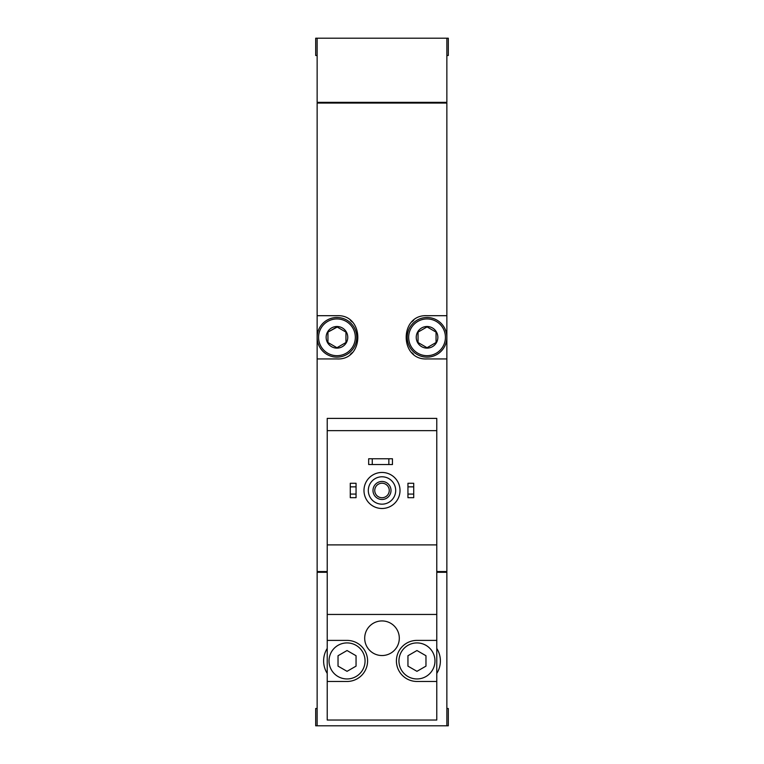 <?xml version="1.0" encoding="UTF-8"?>
<svg xmlns="http://www.w3.org/2000/svg" width="764" height="764" viewBox="0 0 764 764"><rect width="100%" height="100%" fill="white"/><g stroke="black" fill="none" stroke-linecap="round" stroke-linejoin="round"><path stroke-width="1.15" d="M327.221 430.648L327.221 418.395L436.779 418.395L436.779 430.648L327.221 430.648L327.221 720.032L436.779 720.032L436.779 640.394L416.953 640.394A20.542 20.542 0 0 0 396.411 660.936A20.542 20.542 0 0 0 416.953 681.469L436.779 681.469M436.779 430.648L436.779 544.894L327.221 544.894M436.779 544.894L436.779 640.394M382 620.931A17.295 17.295 0 0 1 396.984 646.879A17.295 17.295 0 0 1 367.016 646.879A17.295 17.295 0 0 1 382 620.931M436.779 614.447L327.221 614.447M327.221 681.469L347.047 681.469A20.542 20.542 0 0 0 367.589 660.936A20.542 20.542 0 0 0 347.047 640.394L327.221 640.394M327.221 648.445A23.426 23.426 0 0 0 327.221 673.418M446.864 708.505L448.306 708.505L448.306 725.8L446.864 725.8L446.864 572.284L436.779 572.284M327.221 572.284L317.136 572.284L317.136 725.8L315.694 725.8L315.694 708.505L317.136 708.505M446.864 725.8L317.136 725.8M446.864 55.495L448.306 55.495L448.306 38.2L315.694 38.2L315.694 55.495L317.136 55.495M446.864 38.2L446.864 102.347L317.136 102.347L317.136 38.2M436.779 571.558L446.864 571.558L446.864 103.064L317.136 103.064L317.136 358.937L336.953 358.937C364.734 360.493 364.781 314.166 336.953 315.694L317.136 315.694M327.221 571.558L317.136 571.558L317.136 358.937M446.864 315.694L427.047 315.694C399.266 314.128 399.219 360.455 427.047 358.937L446.864 358.937M318.569 102.347L318.569 103.064M318.569 572.284L318.569 571.558M413.677 320.317A21.621 21.621 0 0 0 411.844 321.94M411.834 352.672A21.621 21.621 0 0 0 413.553 354.209M350.323 354.305A21.621 21.621 0 0 0 352.156 352.691M352.166 321.95A21.621 21.621 0 0 0 350.447 320.422M446.147 572.284L446.147 571.558M446.147 102.347L446.147 103.064M436.779 673.418A23.426 23.426 0 0 0 436.779 648.445M407.947 494.079L407.947 497.679L413.716 497.679L413.716 494.079L407.947 494.079L407.947 483.268L413.716 483.268L413.716 486.869L407.947 486.869M413.716 486.869L413.716 494.079M350.284 494.079L350.284 497.679L356.053 497.679L356.053 494.079L350.284 494.079L350.284 483.268L356.053 483.268L356.053 486.869L350.284 486.869M356.053 486.869L356.053 494.079M372.269 458.763L368.668 458.763L368.668 464.531L372.269 464.531L372.269 458.763L392.448 458.763L392.448 464.531L388.847 464.531L388.847 458.763M388.847 464.531L372.269 464.531M382 476.784A13.695 13.695 0 0 1 393.861 497.316A13.695 13.695 0 0 1 370.139 497.316A13.695 13.695 0 0 1 382 476.784M382 481.463A9.006 9.006 0 0 1 389.802 494.976A9.006 9.006 0 0 1 374.198 494.976A9.006 9.006 0 0 1 382 481.463M382 472.458A18.021 18.021 0 0 1 397.605 499.484A18.021 18.021 0 0 1 366.395 499.484A18.021 18.021 0 0 1 382 472.458M434.974 660.936A18.021 18.021 0 0 0 416.953 642.916A18.021 18.021 0 0 0 398.942 660.936A18.021 18.021 0 0 0 416.953 678.948A18.021 18.021 0 0 0 434.974 660.936M407.947 655.732L407.947 666.132L416.953 671.336L425.968 666.132L425.968 655.732L416.953 650.527L407.947 655.732M365.058 660.936A18.021 18.021 0 0 0 347.047 642.916A18.021 18.021 0 0 0 329.026 660.936A18.021 18.021 0 0 0 347.047 678.948A18.021 18.021 0 0 0 365.058 660.936M338.032 655.732L338.032 666.132L347.047 671.336L356.053 666.132L356.053 655.732L347.047 650.527L338.032 655.732M382 483.22A7.258 7.258 0 0 1 388.284 494.098A7.258 7.258 0 0 1 375.716 494.098A7.258 7.258 0 0 1 382 483.22M427.047 326.505A10.811 10.811 0 0 1 436.406 342.721A10.811 10.811 0 0 1 417.688 342.721A10.811 10.811 0 0 1 427.047 326.505M418.042 332.111L427.047 326.906L436.053 332.111L436.053 342.511L427.047 347.716L418.042 342.511L418.042 332.111L418.042 342.511L427.047 347.716L436.053 342.511L436.053 332.111L427.047 326.906L418.042 332.111M427.047 318.932A18.384 18.384 0 0 1 442.967 346.503A18.384 18.384 0 0 1 411.127 346.503A18.384 18.384 0 0 1 427.047 318.932M427.047 317.49A19.816 19.816 0 0 1 444.209 347.219A19.816 19.816 0 0 1 409.886 347.219A19.816 19.816 0 0 1 427.047 317.49M336.953 326.505A10.811 10.811 0 0 1 346.312 342.721A10.811 10.811 0 0 1 327.594 342.721A10.811 10.811 0 0 1 336.953 326.505M337.211 327.059L327.947 332.111L336.953 326.906L345.958 332.111L345.958 342.511L336.953 347.716L327.947 342.511L327.947 332.111L327.947 342.511L336.953 347.716L345.958 342.511L345.958 332.111M336.953 318.932A18.384 18.384 0 0 1 352.873 346.503A18.384 18.384 0 0 1 321.033 346.503A18.384 18.384 0 0 1 336.953 318.932M336.953 317.49A19.816 19.816 0 0 1 354.114 347.219A19.816 19.816 0 0 1 319.791 347.219A19.816 19.816 0 0 1 336.953 317.49"/></g></svg>
